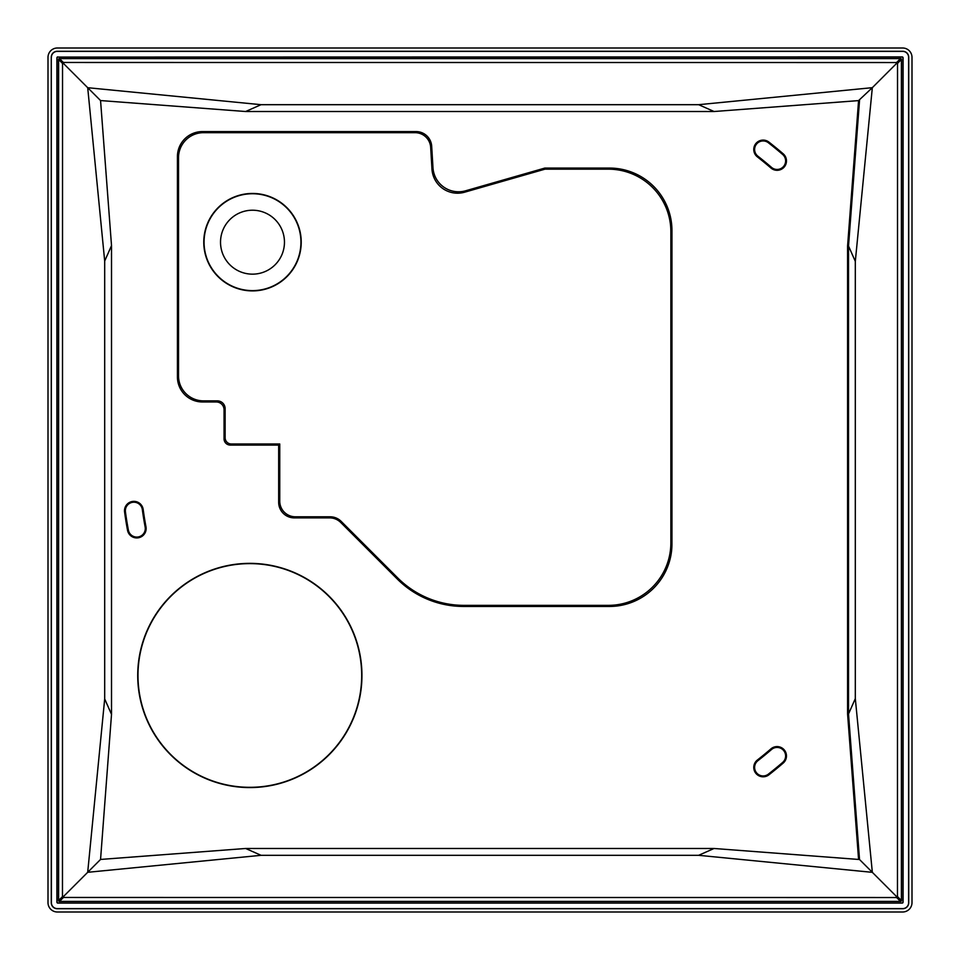 <?xml version="1.0" encoding="UTF-8"?>
<svg xmlns="http://www.w3.org/2000/svg" width="960" height="960" viewBox="0 0 960 960"><rect width="100%" height="100%" fill="white"/><g stroke="black" fill="none" stroke-linecap="round" stroke-linejoin="round"><path stroke-width="1.44" d="M100.56 859.44L87.696 872.304L261.06 855.312L245.64 848.484L714.048 848.484L859.524 859.524L848.52 713.952L847.584 713.976L847.584 245.988L858.576 100.608L714.072 111.516L245.616 111.516L100.56 100.56L111.516 245.616L111.516 714.36L100.56 859.44L245.64 848.484M714.048 848.484L698.628 855.312L872.34 872.34L855.312 698.628L848.52 713.94L848.52 246.024L855.312 261.348L872.328 87.672L858.576 100.608M124.584 511.992A353.46 353.46 0 0 0 127.536 530.292A9.384 9.384 0 0 0 138.492 537.768A9.384 9.384 0 0 0 145.98 526.812A334.692 334.692 0 0 1 143.184 509.484A9.384 9.384 0 0 0 132.624 501.444A9.384 9.384 0 0 0 124.584 511.992L125.436 511.872A352.596 352.596 0 0 0 128.388 530.136A8.52 8.52 0 0 0 138.336 536.928A8.52 8.52 0 0 0 145.14 526.968A335.556 335.556 0 0 1 142.332 509.604A8.52 8.52 0 0 0 132.744 502.284A8.52 8.52 0 0 0 125.436 511.872M202.44 131.58A25.044 25.02 -135 0 0 177.432 156.588L177.432 376.956A25.044 25.02 135 0 0 202.44 401.964L216.24 401.964L217.32 400.872L203.532 400.872A25.044 25.02 135 0 1 178.524 375.876L178.524 157.668A25.044 25.02 -135 0 1 203.532 132.672L415.068 132.672L416.1 131.58L202.44 131.58L203.532 132.672M58.596 59.496L58.596 900.504A3.12 1.488 135 0 0 59.496 901.404L900.504 901.404A3.12 1.488 -135 0 0 901.404 900.504L901.404 59.496A3.12 1.488 135 0 0 900.504 58.596L59.496 58.596A3.12 1.488 45 0 0 58.596 59.496L62.532 63.432L62.472 897.528L87.696 872.304L104.688 698.94L104.688 261.036L111.516 245.616M245.616 111.516L261.036 104.688L87.708 87.708L104.688 261.036M100.56 100.56L62.472 62.472L62.532 63.432M415.068 132.672A15.648 15.636 133.3 0 1 430.668 147.36L431.964 169.104L432.972 167.688A25.68 25.644 125.3 0 0 465.624 190.788L544.824 168.072L609.456 168.072A62.616 62.544 135 0 1 671.952 230.58L671.952 543.948A62.616 62.544 -135 0 1 609.456 606.456L463.548 606.456L463.992 605.364L608.364 605.364A62.616 62.544 -135 0 0 670.86 542.856L671.952 543.948M671.952 230.58L670.86 231.66L670.86 542.856M248.244 563.376A112.104 112.104 0 0 0 137.736 677.064A112.104 112.104 0 0 0 251.424 787.56A112.104 112.104 0 0 0 361.932 673.884A112.104 112.104 0 0 0 248.244 563.376M757.356 760.044A9.384 9.384 0 0 0 755.76 773.208A9.384 9.384 0 0 0 768.924 774.816A401.916 401.916 0 0 0 783.204 763.08A9.384 9.384 0 0 0 784.2 749.856A9.384 9.384 0 0 0 770.964 748.86A383.16 383.16 0 0 1 757.356 760.044L757.884 760.716A8.52 8.52 0 0 0 756.432 772.68A8.52 8.52 0 0 0 768.396 774.132A401.064 401.064 0 0 0 782.652 762.432A8.52 8.52 0 0 0 783.552 750.408A8.52 8.52 0 0 0 771.528 749.508A384.012 384.012 0 0 1 757.884 760.716M397.248 578.988L397.704 577.908L341.172 521.364L340.716 522.456L397.248 578.988A93.876 93.816 112.5 0 0 463.548 606.456M340.716 522.456A15.648 15.636 112.5 0 0 329.664 517.884L294.288 517.884A15.66 15.636 135 0 1 278.664 502.26L278.664 445.08L230.304 445.08A6.264 6.252 135 0 1 224.052 438.828L224.052 409.776A7.824 7.812 135 0 0 216.24 401.964M432.972 167.688L431.688 146.268A15.648 15.636 133.3 0 0 416.1 131.58M757.356 156.864A383.16 383.16 0 0 1 770.964 168.036A9.384 9.384 0 0 0 784.2 167.052A9.384 9.384 0 0 0 783.204 153.816A401.916 401.916 0 0 0 768.924 142.092A9.384 9.384 0 0 0 755.76 143.688A9.384 9.384 0 0 0 757.356 156.864L757.884 156.18A384.012 384.012 0 0 1 771.528 167.388A8.52 8.52 0 0 0 783.552 166.488A8.52 8.52 0 0 0 782.652 154.464A401.064 401.064 0 0 0 768.396 142.764A8.52 8.52 0 0 0 756.432 144.216A8.52 8.52 0 0 0 757.884 156.18M901.404 900.504L897.468 896.568L897.528 62.472L872.328 87.672L698.652 104.688L714.072 111.516M431.964 169.104A25.68 25.644 125.3 0 0 464.616 192.204L544.98 169.164L608.364 169.164A62.616 62.544 135 0 1 670.86 231.66M544.824 168.072L544.98 169.164M902.628 912A9.408 9.384 -135 0 0 912 902.628L912 57.372A9.408 9.384 135 0 0 902.628 48L57.372 48A9.408 9.384 -135 0 0 48 57.372L48 902.628A9.408 9.384 135 0 0 57.372 912L902.628 912M57.84 56.904A0.936 0.936 45 0 0 56.904 57.84L56.904 902.16A0.936 0.936 135 0 0 57.84 903.096L902.16 903.096A0.936 0.936 45 0 0 903.096 902.16L903.096 57.84A0.936 0.936 135 0 0 902.16 56.904L58.008 57.072A0.936 0.936 45 0 0 57.072 58.008L57.072 901.992A0.936 0.936 135 0 0 58.008 902.928L901.992 902.928A0.936 0.936 45 0 0 902.928 901.992L902.928 58.008A0.936 0.936 135 0 0 901.992 57.072L58.008 57.072M261.036 104.688L698.652 104.688M897.468 896.568L897.528 897.528L859.524 859.524M859.524 100.476L848.52 246.024L847.584 245.988M51.276 57.216L51.276 902.784A5.952 5.94 135 0 0 57.216 908.724L902.784 908.724A5.952 5.94 -135 0 0 908.724 902.784L908.724 57.216A5.952 5.94 135 0 0 902.784 51.276L57.216 51.276A5.952 5.94 -135 0 0 51.276 57.216L51.384 902.676A5.952 5.94 135 0 0 57.324 908.616L902.676 908.616A5.952 5.94 -135 0 0 908.616 902.676L908.616 57.324A5.952 5.94 135 0 0 902.676 51.384L57.324 51.384A5.952 5.94 -135 0 0 51.384 57.324M224.052 409.776L225.132 408.684L225.132 437.736A6.264 6.252 135 0 0 231.384 443.988L279.756 443.988L278.664 445.08M252.492 193.74A48.444 48.444 0 0 1 300.936 242.184A48.444 48.444 0 0 1 252.492 290.616A48.444 48.444 0 0 1 204.06 242.184A48.444 48.444 0 0 1 252.492 193.74M252.492 193.452A48.732 48.732 0 0 1 301.224 242.184A48.732 48.732 0 0 1 252.492 290.904A48.732 48.732 0 0 1 203.772 242.184A48.732 48.732 0 0 1 252.492 193.452M261.06 855.312L698.628 855.312M341.172 521.364A15.648 15.636 112.5 0 0 330.12 516.792L295.38 516.792A15.66 15.636 135 0 1 279.756 501.168L279.756 443.988M225.132 408.684A7.824 7.812 135 0 0 217.32 400.872M855.312 698.628L855.312 261.348M397.704 577.908A93.876 93.816 112.5 0 0 463.992 605.364M59.496 901.404L63.432 897.468L897.528 897.528M284.46 242.184A31.968 31.968 0 0 1 252.492 274.152A31.968 31.968 0 0 1 220.524 242.184A31.968 31.968 0 0 1 252.492 210.216A31.968 31.968 0 0 1 284.46 242.184M248.244 563.628A111.852 111.852 0 0 0 138 677.052A111.852 111.852 0 0 0 251.412 787.308A111.852 111.852 0 0 0 361.668 673.884A111.852 111.852 0 0 0 248.244 563.628M111.516 714.36L104.688 698.94M900.504 58.596L896.568 62.532L62.472 62.472M896.568 62.532L897.528 62.472M63.432 897.468L62.472 897.528M127.536 530.292L128.388 530.136M177.432 156.588L178.524 157.668M858.576 859.392L847.584 713.976M901.404 59.496L897.468 63.432M177.432 376.956L178.524 375.876M202.44 401.964L203.532 400.872M464.616 192.204L465.624 190.788M430.668 147.36L431.688 146.268M231.384 443.988L230.304 445.08M225.132 437.736L224.052 438.828M770.964 168.036L771.528 167.388M783.204 153.816L782.652 154.464M608.364 605.364L609.456 606.456M768.924 774.816L768.396 774.132M58.596 900.504L62.532 896.568M279.756 501.168L278.664 502.26M330.12 516.792L329.664 517.884M783.204 763.08L782.652 762.432M900.504 901.404L896.568 897.468M143.184 509.484L142.332 509.604M145.98 526.812L145.14 526.968M768.924 142.092L768.396 142.764M295.38 516.792L294.288 517.884M770.964 748.86L771.528 749.508M609.456 168.072L608.364 169.164M59.496 58.596L63.432 62.532"/></g></svg>
